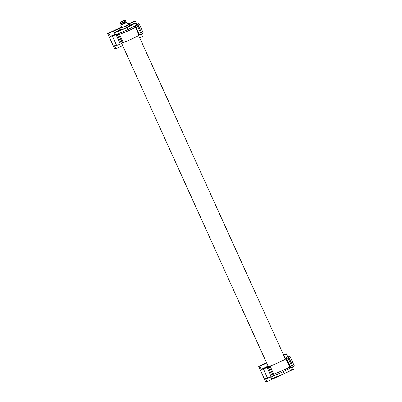 <?xml version="1.0" encoding="UTF-8"?>
<svg xmlns="http://www.w3.org/2000/svg" width="402" height="402" viewBox="0 0 402 402"><rect width="100%" height="100%" fill="white"/><g stroke="black" fill="none" stroke-linecap="round" stroke-linejoin="round"><path stroke-width="0.6" d="M119.645 30.321L121.359 29.532M121.303 29.406L119.635 30.306M119.213 30.366L120.67 29.678M119.469 30.135L117.319 31.301L121.399 29.622L117.429 31.24L119.469 30.135M115.369 34.532L114.736 32.662L123.067 29.406L130.962 25.723L135.107 23.16L129.61 25.195M114.64 32.446L121.123 29.004M121.595 27.029L107.681 33.517L114.706 49.004L115.887 48.808L114.485 45.707L116.595 45.361A10.216 0.543 -24.4 0 0 120.319 44.034L116.103 34.743L128.087 29.487L127.193 27.532M128.087 29.487L135.791 25.552L136.022 25.1M135.791 25.552L138.871 23.974M135.951 24.442L138.876 23.713M116.103 34.743L110.269 36.421L113.51 34.909L115.309 34.542M115.59 34.627A11.492 0.608 -24.4 0 0 118.113 33.793M137.022 25.019L141.238 34.311L139.625 34.969L135.449 25.763M141.238 34.311L142.092 33.879A10.216 0.543 -24.4 0 0 143.087 33.265A10.216 0.543 -24.4 0 0 143.308 33.019L139.097 23.733M139.655 37.723L142.378 36.451L141.378 34.245M127.766 24.15L134.173 21.165L135.353 20.969L136.76 24.065M107.681 33.517L108.862 33.321L110.269 36.421M113.51 34.909L115.138 34.15M108.862 33.321L121.726 27.326M127.901 24.447L135.353 20.969M117.158 34.281L121.374 43.572L120.319 44.034M122.379 43.014L121.374 43.572M123.268 42.602L122.504 42.944L118.258 33.738M122.831 41.662L123.288 42.642C128.856 40.386 133.846 38.095 138.248 35.763L139.082 35.276L135.549 27.316L134.7 27.778C130.198 30.029 125.122 32.235 119.484 34.401L122.831 41.657M119.484 34.401L119.017 33.381M134.936 25.959L135.549 27.316M136.193 26.854L135.901 27.1L135.288 25.728M135.901 27.1L139.429 35.049L139.057 35.22M115.887 48.808L122.68 45.637M139.429 35.049L139.71 34.798M129.836 25.688L131.685 24.678L129.7 25.386M129.7 25.396L131.57 24.718L129.831 25.683M129.74 25.482L130.188 25.356L129.791 25.592M291.013 367.74L292.244 367.207L288.033 357.916L286.42 358.579L290.636 367.865L291.013 367.74L283.309 371.674L271.325 376.93L265.491 378.609L266.898 381.704L293.39 369.353L292.385 367.142M289.762 368.277L290.51 367.915A10.728 0.568 -24.4 0 0 290.561 367.88A10.728 0.568 -24.4 0 0 290.621 367.835M290.159 368.147C288.023 369.523 278.893 373.78 274.244 375.568L273.631 374.212L275.119 373.639C281.47 371.091 286.33 368.92 289.691 367.126L290.159 368.147M273.41 375.885A10.728 0.568 -24.4 0 0 273.455 375.87L274.43 375.448M267.179 367.267L267.119 367.137A10.643 0.563 155.6 0 1 267.355 366.9A10.643 0.563 155.6 0 1 267.405 366.865L267.752 366.639A10.643 0.563 155.6 0 1 268.174 366.383M267.119 367.137L267.672 366.92L267.204 367.262M267.672 367.142L267.657 367.106A10.643 0.563 155.6 0 1 267.199 367.187A10.643 0.563 155.6 0 1 267.174 367.187M267.657 367.106L268.114 367.001M272.787 374.518L269.295 366.554A10.643 0.563 155.6 0 1 268.199 366.941A10.643 0.563 155.6 0 1 268.099 366.971M272.837 374.503L273.455 375.87M269.295 366.554L270.229 366.157L273.631 374.212M289.691 367.126L285.877 358.885A10.643 0.563 155.6 0 1 271.546 365.664A10.643 0.563 155.6 0 1 270.079 366.252M285.877 358.885L286.224 358.659L290.048 366.91L290.344 366.654M290.51 367.915L290.048 366.91M289.646 365.142L286.51 358.388A10.643 0.563 155.6 0 1 286.274 358.624A10.643 0.563 155.6 0 1 286.224 358.659M286.551 358.483L285.993 358.584L286.485 358.398M285.264 358.715L285.973 358.418A10.643 0.563 155.6 0 1 286.038 358.398L286.435 358.333A10.643 0.563 155.6 0 1 286.455 358.338M285.254 358.695L285.556 358.604M285.234 358.649A10.643 0.563 155.6 0 1 285.43 358.584A10.643 0.563 155.6 0 1 285.531 358.549M270.812 376.815L271.631 378.538M266.898 381.704L265.717 381.9L258.692 366.418L259.873 366.222L261.28 369.317L264.521 367.805L269.204 366.624L268.169 367.182L272.38 376.473M283.309 371.674L284.189 373.629L271.732 378.754M292.098 369.252L290.721 370.378L284.189 373.629M264.521 367.805L268.069 366.152M285.043 358.232L287.767 356.961L289.882 356.614L288.033 357.916M283.641 355.137L286.365 353.866L287.767 356.961M259.873 366.222L266.667 363.051M286.365 353.866L283.505 354.845M266.531 362.76L258.692 366.418M292.244 367.207L294.098 365.905M268.169 367.182L263.39 368.966L261.28 369.317M286.726 358.423L285.124 358.408M289.882 356.614L289.882 356.875M121.675 43.426L268.29 366.629A9.367 0.497 -24.4 0 0 268.29 366.629A9.367 0.497 -24.4 0 0 278.671 362.453A9.367 0.497 -24.4 0 0 285.345 358.891L138.66 35.532M129.248 24.391L129.946 25.939L122.379 29.472L121.404 29.632L120.7 28.085L125.952 26.075L129.248 24.391L128.002 24.668M121.816 27.517L120.7 28.085M122.379 29.472L121.675 27.924M121.097 24.713L120.761 25.19L121.871 27.643L128.077 24.834L126.962 22.376L126.384 22.316L121.208 24.628M126.65 27.622L125.952 26.075M123.188 23.899C119.731 25.643 120.183 25.567 124.54 23.673L126.962 22.376M124.293 23.437L126.263 22.386L125.916 21.613L120.876 23.899L121.228 24.673L124.293 23.437M125.911 21.613L120.881 23.904M125.293 20.18L120.208 22.487C120.746 22.06 118.861 22.954 122.168 21.291L125.293 20.18L125.806 20.959L120.454 23.386L120.63 23.773M123.198 21.12C119.932 22.542 119.595 22.597 122.183 21.291C125.454 19.869 125.791 19.814 123.198 21.12L125.017 20.16M120.374 22.266L123.213 21.12L122.173 21.291M124.876 20.271L120.55 22.231M142.092 33.879L137.881 24.587M112.384 36.069L116.595 45.361M267.114 367.644L271.325 376.93M293.103 366.78L288.887 357.489M263.39 368.966L267.606 378.257M115.339 34.612L114.49 32.642M136.273 25.115L135.353 23.175M118.213 33.758L122.409 43.014M270.566 376.8L271.486 378.734M269.204 366.624L273.42 375.91M292.349 369.272L291.495 367.302M294.319 365.921L290.103 356.629M125.806 20.959L125.982 21.346M120.208 22.487L120.454 23.386"/></g></svg>
